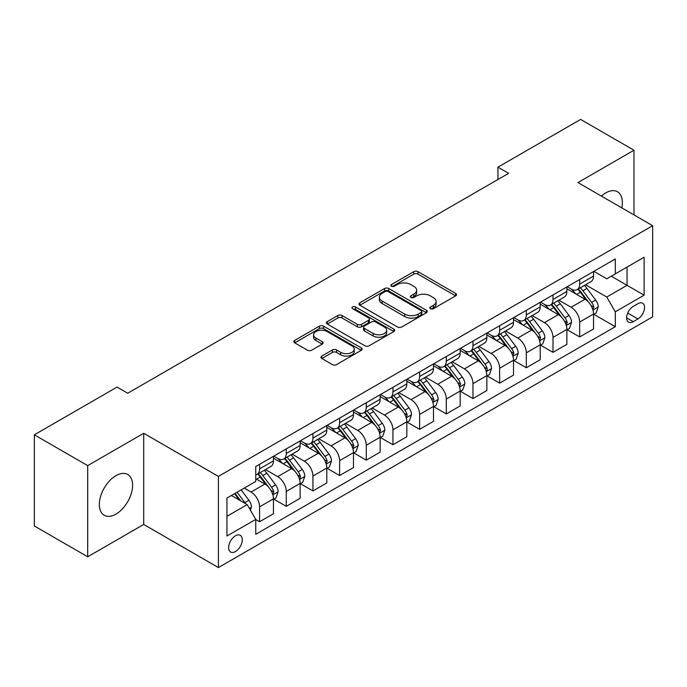<?xml version="1.0" encoding="UTF-8"?>
<svg xmlns="http://www.w3.org/2000/svg" width="687" height="687" viewBox="0 0 687 687"><rect width="100%" height="100%" fill="white"/><g stroke="black" fill="none" stroke-linecap="round" stroke-linejoin="round"><path stroke-width="1.03" d="M430.466 308.703A2.07 1.194 0 0 0 433.394 308.703L455.653 295.848A2.963 1.709 0 0 0 456.52 294.646A2.963 1.709 0 0 0 455.653 293.435L417.945 271.666A2.963 1.709 0 0 0 413.763 271.666L391.504 284.512A2.07 1.194 0 0 0 390.894 285.363A2.07 1.194 0 0 0 391.504 286.204A2.07 1.194 0 0 0 394.432 286.204L397.318 284.547A9.481 5.47 0 0 1 410.723 284.547L413.866 286.359A9.481 5.47 0 0 1 416.64 290.232A9.481 5.47 0 0 1 413.866 294.096L410.981 295.762A2.07 1.194 0 0 0 410.379 296.604A2.07 1.194 0 0 0 410.981 297.454A2.07 1.194 0 0 0 413.918 297.454L416.794 295.788A9.481 5.47 0 0 1 430.199 295.788L433.342 297.608A9.481 5.47 0 0 1 436.116 301.473A9.481 5.47 0 0 1 433.342 305.346L430.466 307.003A2.07 1.194 0 0 0 429.856 307.853A2.07 1.194 0 0 0 430.466 308.703L430.466 307.003M115.974 514.099A23.538 13.594 120 0 0 131.346 493.36A23.538 13.594 120 0 0 127.739 474.494A23.538 13.594 120 0 0 115.974 475.662A23.538 13.594 120 0 0 100.594 496.409A23.538 13.594 120 0 0 104.201 515.267A23.538 13.594 120 0 0 115.974 514.099M621.778 207.86A23.538 13.594 120 0 0 617.476 191.75A23.538 13.594 120 0 0 605.702 192.918A23.538 13.594 120 0 0 601.374 196.087M235.469 551.558A9.661 5.573 120 0 0 241.781 543.048A9.661 5.573 120 0 0 240.295 535.31A9.661 5.573 120 0 0 235.469 535.783A9.661 5.573 120 0 0 229.166 544.293A9.661 5.573 120 0 0 230.643 552.03A9.661 5.573 120 0 0 235.469 551.558M321.808 356.072A2.963 1.709 0 0 0 320.941 357.283A2.963 1.709 0 0 0 321.808 358.494L332.388 364.599A2.963 1.709 0 0 0 336.57 364.599L361.293 350.327A2.963 1.709 0 0 0 362.161 349.125A2.963 1.709 0 0 0 361.293 347.914L323.586 326.145A2.963 1.709 0 0 0 319.395 326.145L294.68 340.417A2.963 1.709 0 0 0 293.813 341.619A2.963 1.709 0 0 0 294.68 342.83L307.458 350.207A2.963 1.709 0 0 0 311.649 350.207L322.229 344.101A2.963 1.709 0 0 0 323.096 342.89A2.963 1.709 0 0 0 322.229 341.679L315.891 338.03A7.926 4.577 0 0 1 313.573 334.792A7.926 4.577 0 0 1 318.459 330.567A7.926 4.577 0 0 1 327.098 331.555L351.916 345.887A7.926 4.577 0 0 1 354.234 349.125A7.926 4.577 0 0 1 349.348 353.35A7.926 4.577 0 0 1 340.709 352.354L336.57 349.966A2.963 1.709 0 0 0 332.388 349.966L321.808 356.072L321.808 358.494M143.712 433.282L87.696 465.623L34.35 434.819L34.35 525.993L87.696 556.788L143.712 524.447L218.397 567.574L218.397 476.4L143.712 433.282L143.712 524.447M633.981 214.911L633.981 150.23L577.965 182.57L652.65 225.688L218.397 476.4M633.981 150.23L580.627 119.426L497.938 167.173L497.938 179.487M34.35 434.819L117.039 387.082L127.705 393.239L508.612 173.33L497.938 167.173M397.524 326.995A2.963 1.709 0 0 0 401.715 326.995L426.429 312.722A2.963 1.709 0 0 0 427.297 311.512A2.963 1.709 0 0 0 426.429 310.301L388.73 288.531A2.963 1.709 0 0 0 384.54 288.531L359.825 302.804A2.963 1.709 0 0 0 358.957 304.015A2.963 1.709 0 0 0 359.825 305.226L397.524 326.995M353.427 309.15A2.07 1.194 0 0 1 355.531 309.442L355.531 306.977L393.857 329.107A2.963 1.709 0 0 1 394.724 330.318A2.963 1.709 0 0 1 393.857 331.529L369.142 345.793A2.963 1.709 0 0 1 364.952 345.793L327.252 324.032L327.252 321.61A2.963 1.709 0 0 0 326.385 322.821A2.963 1.709 0 0 0 327.252 324.032M327.252 321.61L337.832 315.505A2.963 1.709 0 0 1 342.023 315.505L357.309 324.333A2.963 1.709 0 0 0 361.499 324.333L368.515 320.279A2.963 1.709 0 0 0 369.383 319.069A2.963 1.709 0 0 0 368.515 317.858L352.594 308.669A2.07 1.194 0 0 1 351.993 307.828A2.07 1.194 0 0 1 353.273 306.72A2.07 1.194 0 0 1 355.531 306.977M637.922 303.68L633.234 306.385A9.352 5.402 120 0 0 627.119 314.629A9.352 5.402 120 0 0 628.553 322.126A9.352 5.402 120 0 0 633.234 321.662L637.922 318.957A9.352 5.402 120 0 0 644.037 310.713A9.352 5.402 120 0 0 642.603 303.216A9.352 5.402 120 0 0 637.922 303.68M218.397 567.574L652.65 316.862L652.65 225.688M593.86 271.339L606.767 278.793L615.303 273.864L615.303 258.956L255.744 466.542L255.744 481.45L226.933 498.084L226.933 536.032L255.744 519.398L255.744 534.306L615.303 326.711L615.303 311.804L606.767 297.024L585.556 284.77M615.303 273.864L644.114 257.23L644.114 295.178L615.303 311.804M87.696 465.623L87.696 556.788M611.25 276.2L627.042 285.32L627.042 267.088L644.114 257.23M606.767 297.024L627.042 285.32L644.114 295.178M226.933 516.315L247.208 504.619L231.416 495.499M255.744 519.527L259.583 521.742L259.583 506.834A12.074 6.973 -120 0 0 251.047 492.047L244.22 488.105M259.583 521.742L273.452 513.73L273.452 498.822A12.074 6.973 -120 0 0 264.916 484.043L255.744 478.745M273.778 499.131L286.256 506.336L286.256 491.437A12.074 6.973 -120 0 0 277.72 476.649L265.465 469.573M286.256 506.336L300.125 498.333L300.125 483.425A12.074 6.973 -120 0 0 291.589 468.637L273.452 458.169M300.451 483.734L312.928 490.939L312.928 476.031A12.074 6.973 -120 0 0 304.393 461.252L292.138 454.176M312.928 490.939L326.806 482.935L326.806 468.027A12.074 6.973 -120 0 0 318.27 453.24L300.125 442.772M327.124 468.336L339.61 475.541L339.61 460.633A12.074 6.973 -120 0 0 331.074 445.846L318.811 438.77M339.61 475.541L353.479 467.529L353.479 452.621A12.074 6.973 -120 0 0 344.943 437.842L326.806 427.366M353.796 452.931L366.283 460.144L366.283 445.236A12.074 6.973 -120 0 0 357.747 430.448L345.492 423.372M366.283 460.144L380.151 452.132L380.151 437.224A12.074 6.973 -120 0 0 371.615 422.436L353.479 411.968M380.469 437.533L392.955 444.738L392.955 429.83A12.074 6.973 -120 0 0 384.419 415.051L372.165 407.975M392.955 444.738L406.824 436.734L406.824 421.827A12.074 6.973 -120 0 0 398.288 407.039L380.151 396.571M407.142 422.136L419.628 429.341L419.628 414.433A12.074 6.973 -120 0 0 411.092 399.645L398.838 392.569M419.628 429.341L433.497 421.329L433.497 406.421A12.074 6.973 -120 0 0 424.961 391.642L406.824 381.165M433.815 406.73L446.301 413.943L446.301 399.035A12.074 6.973 -120 0 0 437.765 384.248L425.511 377.172M446.301 413.943L460.17 405.931L460.17 391.023A12.074 6.973 -120 0 0 451.634 376.244L433.497 365.767M460.488 391.332L472.974 398.537L472.974 383.629A12.074 6.973 -120 0 0 464.438 368.85L452.183 361.774M472.974 398.537L486.843 390.534L486.843 375.626A12.074 6.973 -120 0 0 478.307 360.838L460.17 350.37M487.169 375.935L499.647 383.14L499.647 368.232A12.074 6.973 -120 0 0 491.111 353.444L478.856 346.377M499.647 383.14L513.515 375.136L513.515 360.228A12.074 6.973 -120 0 0 504.979 345.441L486.843 334.973M513.842 360.529L526.319 367.743L526.319 352.835A12.074 6.973 -120 0 0 517.783 338.047L505.529 330.971M526.319 367.743L540.197 359.73L540.197 344.822A12.074 6.973 -120 0 0 531.661 330.043L513.515 319.567M540.514 345.132L553.001 352.337L553.001 337.429A12.074 6.973 -120 0 0 544.465 322.65L532.202 315.573M553.001 352.337L566.869 344.333L566.869 329.425A12.074 6.973 -120 0 0 558.333 314.637L540.197 304.169M567.187 329.734L579.673 336.939L579.673 322.031A12.074 6.973 -120 0 0 571.137 307.252L558.883 300.176M579.673 336.939L593.542 328.936L593.542 314.028A12.074 6.973 -120 0 0 585.006 299.24L566.869 288.772M567.187 286.737L571.137 289.012A12.074 6.973 -120 0 0 577.174 289.613A12.074 6.973 -120 0 0 579.673 284.083L579.673 279.532M540.514 302.134L544.465 304.418A12.074 6.973 -120 0 0 550.493 305.011A12.074 6.973 -120 0 0 553.001 299.489L553.001 294.929M513.842 317.531L517.783 319.816A12.074 6.973 -120 0 0 523.82 320.408A12.074 6.973 -120 0 0 526.319 314.886L526.319 310.326M487.169 332.937L491.111 335.213A12.074 6.973 -120 0 0 497.148 335.814A12.074 6.973 -120 0 0 499.647 330.284L499.647 325.724M460.488 348.335L464.438 350.61A12.074 6.973 -120 0 0 470.475 351.212A12.074 6.973 -120 0 0 472.974 345.69L472.974 341.13M433.815 363.732L437.765 366.016A12.074 6.973 -120 0 0 443.802 366.609A12.074 6.973 -120 0 0 446.301 361.087L446.301 356.527M407.142 379.138L411.092 381.414A12.074 6.973 -120 0 0 417.129 382.015A12.074 6.973 -120 0 0 419.628 376.485L419.628 371.925M380.469 394.536L384.419 396.811A12.074 6.973 -120 0 0 390.456 397.412A12.074 6.973 -120 0 0 392.955 391.891L392.955 387.331M353.796 409.933L357.747 412.217A12.074 6.973 -120 0 0 363.784 412.81A12.074 6.973 -120 0 0 366.283 407.288L366.283 402.728M327.124 425.339L331.074 427.615A12.074 6.973 -120 0 0 337.102 428.216A12.074 6.973 -120 0 0 339.61 422.685L339.61 418.125M300.451 440.736L304.393 443.012A12.074 6.973 -120 0 0 310.43 443.613A12.074 6.973 -120 0 0 312.928 438.083L312.928 433.531M273.778 456.134L277.72 458.418A12.074 6.973 -120 0 0 283.757 459.01A12.074 6.973 -120 0 0 286.256 453.489L286.256 448.929M593.86 314.337L615.303 326.711M577.174 289.613L591.043 281.601A12.074 6.973 -120 0 0 593.542 276.08L593.542 271.52M550.493 305.011L564.37 297.007A12.074 6.973 -120 0 0 566.869 291.477L566.869 286.917M523.82 320.408L537.689 312.405A12.074 6.973 -120 0 0 540.197 306.874L540.197 302.323M497.148 335.814L511.016 327.802A12.074 6.973 -120 0 0 513.515 322.28L513.515 317.72M470.475 351.212L484.344 343.208A12.074 6.973 -120 0 0 486.843 337.678L486.843 333.118M443.802 366.609L457.671 358.605A12.074 6.973 -120 0 0 460.17 353.075L460.17 348.524M417.129 382.015L430.998 374.003A12.074 6.973 -120 0 0 433.497 368.481L433.497 363.921M390.456 397.412L404.325 389.409A12.074 6.973 -120 0 0 406.824 383.878L406.824 379.318M363.784 412.81L377.652 404.806A12.074 6.973 -120 0 0 380.151 399.276L380.151 394.716M337.102 428.216L350.98 420.204A12.074 6.973 -120 0 0 353.479 414.682L353.479 410.122M310.43 443.613L324.298 435.601A12.074 6.973 -120 0 0 326.806 430.079L326.806 425.519M283.757 459.01L297.626 451.007A12.074 6.973 -120 0 0 300.125 445.477L300.125 440.917M255.744 474.897A12.074 6.973 -120 0 0 257.084 474.416L270.953 466.404A12.074 6.973 -120 0 0 273.452 460.883L273.452 456.323M257.084 474.416A12.074 6.973 -120 0 0 259.583 468.886L259.583 464.326M247.208 504.619L255.744 519.398M431.29 308.995L433.342 307.81A9.481 5.47 0 0 0 436.116 303.937L436.116 301.473M416.64 290.232L416.64 292.696A9.481 5.47 0 0 1 413.866 296.561L411.814 297.746M455.61 295.874L417.945 274.13A2.963 1.709 0 0 0 413.763 274.13L392.337 286.496M426.395 312.748L388.73 290.996A2.963 1.709 0 0 0 384.54 290.996L359.859 305.243M421.191 312.362A2.07 1.194 0 0 0 421.801 311.512A2.07 1.194 0 0 0 421.191 310.661L388.103 291.563A2.07 1.194 0 0 0 385.167 291.563L382.135 293.315A9.481 5.47 0 0 0 379.353 297.179A9.481 5.47 0 0 0 382.135 301.052L404.755 314.114A9.481 5.47 0 0 0 418.16 314.114L421.191 312.362L421.191 314.826A2.07 1.194 0 0 0 421.801 313.976L421.801 311.512M379.353 297.179L379.353 299.644A9.481 5.47 0 0 0 382.135 303.517L382.135 301.052M421.191 314.826L418.16 316.578A9.481 5.47 0 0 1 404.755 316.578L382.135 303.517M327.295 324.049L337.832 317.969L337.832 315.505M369.383 319.069L369.383 321.533A2.963 1.709 0 0 1 368.515 322.744L361.499 326.797A2.963 1.709 0 0 1 357.309 326.797L342.023 317.969A2.963 1.709 0 0 0 337.832 317.969M355.531 309.442L393.823 331.546M373.178 333.487A7.926 4.577 0 0 0 381.809 334.483A7.926 4.577 0 0 0 386.704 330.258A7.926 4.577 0 0 0 384.385 327.021L375.634 321.971A2.963 1.709 0 0 0 371.452 321.971L364.428 326.024A2.963 1.709 0 0 0 363.56 327.235A2.963 1.709 0 0 0 364.428 328.446L373.178 333.487L373.178 335.952A7.926 4.577 0 0 0 381.809 336.948A7.926 4.577 0 0 0 386.704 332.723L386.704 330.258M363.56 327.235L363.56 329.7A2.963 1.709 0 0 0 364.428 330.902L364.428 328.446M373.178 335.952L364.428 330.902M354.234 349.125L354.234 351.581A7.926 4.577 0 0 1 349.348 355.814A7.926 4.577 0 0 1 340.709 354.818L336.57 352.431A2.963 1.709 0 0 0 332.388 352.431L321.851 358.52M313.573 334.792L313.573 337.257A7.926 4.577 0 0 0 315.891 340.486L315.891 338.03M322.186 344.127L315.891 340.486M361.25 350.353L323.586 328.609A2.963 1.709 0 0 0 319.395 328.609L294.723 342.856M593.542 314.517L596.101 313.04L598.231 306.874A7.995 4.62 -120 0 0 595.681 300.073L586.964 288.428A23.083 13.328 -120 0 0 584.448 285.414M575.775 293.907A23.083 13.328 -120 0 0 571.043 288.961M592.812 309.622L593.92 307.218A7.995 4.62 -120 0 0 591.627 302.409L582.911 290.773A23.083 13.328 -120 0 0 580.386 287.75M578.239 288.995A19.167 11.061 60 0 1 581.391 292.568L588.768 302.417M577.827 289.236A23.083 13.328 60 0 1 580.352 292.25L586.148 299.987M566.869 329.915L569.429 328.438L571.558 322.28A7.995 4.62 -120 0 0 569.008 315.47L560.291 303.826A23.083 13.328 -120 0 0 557.767 300.812M549.102 309.313A23.083 13.328 -120 0 0 544.37 304.367M566.14 325.02L567.247 322.624A7.995 4.62 -120 0 0 564.954 317.806L556.238 306.17A23.083 13.328 -120 0 0 553.713 303.156M551.567 304.393A19.167 11.061 60 0 1 554.71 307.974L562.095 317.823M551.154 304.633A23.083 13.328 60 0 1 553.67 307.647L559.467 315.385M540.197 345.321L542.756 343.835L544.885 337.678A7.995 4.62 -120 0 0 542.335 330.868L533.619 319.232A23.083 13.328 -120 0 0 531.094 316.209M522.429 324.711A23.083 13.328 -120 0 0 517.697 319.764M539.467 340.417L540.566 338.021A7.995 4.62 -120 0 0 538.282 333.212L529.565 321.568A23.083 13.328 -120 0 0 527.041 318.553M524.894 319.79A19.167 11.061 60 0 1 528.037 323.371L535.422 333.221M524.482 320.03A23.083 13.328 60 0 1 526.998 323.053L532.794 330.791M513.515 360.718L516.083 359.241L518.213 353.075A7.995 4.62 -120 0 0 515.662 346.265L506.946 334.629A23.083 13.328 -120 0 0 504.421 331.615M495.748 340.108A23.083 13.328 -120 0 0 491.025 335.162M512.794 355.823L513.893 353.419A7.995 4.62 -120 0 0 511.609 348.61L502.884 336.974A23.083 13.328 -120 0 0 500.368 333.951M498.221 335.196A19.167 11.061 60 0 1 501.364 338.768L508.741 348.618M497.809 335.436A23.083 13.328 60 0 1 500.325 338.451L506.121 346.188M486.843 376.115L489.41 374.638L491.54 368.481A7.995 4.62 -120 0 0 488.989 361.671L480.265 350.026A23.083 13.328 -120 0 0 477.748 347.012M469.075 355.514A23.083 13.328 -120 0 0 464.352 350.568M486.113 371.22L487.049 370.216L487.22 368.816A7.995 4.62 -120 0 0 484.936 364.007L476.211 352.371A23.083 13.328 -120 0 0 473.695 349.357M471.548 350.593A19.167 11.061 60 0 1 474.691 354.174L482.068 364.024M471.136 350.834A23.083 13.328 60 0 1 473.652 353.848L479.449 361.585M460.17 391.521L462.729 390.036L464.867 383.878A7.995 4.62 -120 0 0 462.317 377.069L453.592 365.432A23.083 13.328 -120 0 0 451.076 362.41M442.402 370.911A23.083 13.328 -120 0 0 437.679 365.965M459.44 386.618L460.548 384.222A7.995 4.62 -120 0 0 458.255 379.413L449.538 367.768A23.083 13.328 -120 0 0 447.022 364.754M444.875 365.991A19.167 11.061 60 0 1 448.018 369.572L455.395 379.422M444.463 366.231A23.083 13.328 60 0 1 446.979 369.245L452.776 376.983M433.497 406.919L436.056 405.442L438.194 399.276A7.995 4.62 -120 0 0 435.635 392.466L426.919 380.83A23.083 13.328 -120 0 0 424.403 377.816M415.729 386.309A23.083 13.328 -120 0 0 411.006 381.362M432.767 402.015L433.703 401.019L433.875 399.619A7.995 4.62 -120 0 0 431.582 394.81L422.866 383.174A23.083 13.328 -120 0 0 420.35 380.151M418.203 381.397A19.167 11.061 60 0 1 421.346 384.969L428.722 394.819M417.782 381.628A23.083 13.328 60 0 1 420.307 384.651L426.103 392.389M406.824 422.316L409.383 420.839L411.522 414.682A7.995 4.62 -120 0 0 408.963 407.872L400.246 396.227A23.083 13.328 -120 0 0 397.73 393.213M389.057 401.706A23.083 13.328 -120 0 0 384.334 396.76M406.094 417.421L407.202 415.017A7.995 4.62 -120 0 0 404.909 410.208L396.193 398.572A23.083 13.328 -120 0 0 393.677 395.557M391.521 396.794A19.167 11.061 60 0 1 394.673 400.366L402.05 410.216M391.109 397.034A23.083 13.328 60 0 1 393.634 400.049L399.43 407.786M380.151 437.713L382.711 436.236L384.84 430.079A7.995 4.62 -120 0 0 382.29 423.269L373.573 411.633A23.083 13.328 -120 0 0 371.057 408.61M362.384 417.112A23.083 13.328 -120 0 0 357.652 412.166M379.422 432.819L380.529 430.423A7.995 4.62 -120 0 0 378.236 425.614L369.52 413.969A23.083 13.328 -120 0 0 366.995 410.955M364.849 412.191A19.167 11.061 60 0 1 368 415.772L375.377 425.622M364.436 412.432A23.083 13.328 60 0 1 366.961 415.446L372.758 423.183M353.479 453.119L356.038 451.642L358.167 445.477A7.995 4.62 -120 0 0 355.617 438.667L346.901 427.031A23.083 13.328 -120 0 0 344.376 424.016M335.711 432.509A23.083 13.328 -120 0 0 330.979 427.563M352.749 448.216L353.857 445.82A7.995 4.62 -120 0 0 351.564 441.011L342.847 429.366A23.083 13.328 -120 0 0 340.323 426.352M338.176 427.597A19.167 11.061 60 0 1 341.319 431.17L348.704 441.02M337.764 427.829A23.083 13.328 60 0 1 340.28 430.852L346.076 438.589M326.806 468.517L329.365 467.04L331.495 460.883A7.995 4.62 -120 0 0 328.944 454.073L320.228 442.428A23.083 13.328 -120 0 0 317.703 439.414M309.038 447.907A23.083 13.328 -120 0 0 304.307 442.96M326.076 463.622L327.175 461.217A7.995 4.62 -120 0 0 324.891 456.408L316.175 444.772A23.083 13.328 -120 0 0 313.65 441.75M311.503 442.995A19.167 11.061 60 0 1 314.646 446.567L322.031 456.417M311.091 443.235A23.083 13.328 60 0 1 313.607 446.249L319.403 453.987M300.125 483.914L302.692 482.437L304.822 476.28A7.995 4.62 -120 0 0 302.271 469.47L293.555 457.834A23.083 13.328 -120 0 0 291.03 454.811M282.357 463.313A23.083 13.328 -120 0 0 277.634 458.366M299.403 479.019L300.502 476.623A7.995 4.62 -120 0 0 298.218 471.806L289.493 460.17A23.083 13.328 -120 0 0 286.977 457.156M284.83 458.392A19.167 11.061 60 0 1 287.973 461.973L295.35 471.823M284.418 458.633A23.083 13.328 60 0 1 286.934 461.647L292.731 469.384M273.452 499.32L276.019 497.843L278.149 491.677A7.995 4.62 -120 0 0 275.599 484.867L266.874 473.231A23.083 13.328 -120 0 0 264.358 470.217M272.722 494.417L273.83 492.021A7.995 4.62 -120 0 0 271.545 487.212L262.82 475.567A23.083 13.328 -120 0 0 260.304 472.553M258.157 473.798A19.167 11.061 60 0 1 261.3 477.371L268.677 487.22M257.745 474.03A23.083 13.328 60 0 1 260.261 477.053L266.058 484.79M250.412 510.158L251.476 507.075A7.995 4.62 -120 0 0 248.926 500.265L241.146 489.883M245.594 503.683A7.995 4.62 -120 0 0 244.864 502.609L237.084 492.227M235.083 493.378L240.673 500.84M234.525 493.704L239.265 500.033M251.047 492.047L264.916 484.043M277.72 476.649L291.589 468.637M304.393 461.252L318.27 453.24M331.074 445.846L344.943 437.842M357.747 430.448L371.615 422.436M384.419 415.051L398.288 407.039M411.092 399.645L424.961 391.642M437.765 384.248L451.634 376.244M464.438 368.85L478.307 360.838M491.111 353.444L504.979 345.441M517.783 338.047L531.661 330.043M544.465 322.65L558.333 314.637M571.137 307.252L585.006 299.24M579.673 284.083L593.542 276.08M579.673 322.031L593.542 314.028M553.001 337.429L566.869 329.425M553.001 299.489L566.869 291.477M526.319 352.835L540.197 344.822M526.319 314.886L540.197 306.874M499.647 368.232L513.515 360.228M499.647 330.284L513.515 322.28M472.974 383.629L486.843 375.626M472.974 345.69L486.843 337.678M446.301 399.035L460.17 391.023M446.301 361.087L460.17 353.075M419.628 414.433L433.497 406.421M419.628 376.485L433.497 368.481M392.955 429.83L406.824 421.827M392.955 391.891L406.824 383.878M366.283 445.236L380.151 437.224M366.283 407.288L380.151 399.276M339.61 460.633L353.479 452.621M339.61 422.685L353.479 414.682M312.928 476.031L326.806 468.027M312.928 438.083L326.806 430.079M286.256 491.437L300.125 483.425M286.256 453.489L300.125 445.477M259.583 506.834L273.452 498.822M259.583 468.886L273.452 460.883M627.695 313.049L637.922 318.957M626.613 317.841L633.234 321.662M433.342 307.81L433.342 305.346M410.981 297.454L410.981 295.762M413.866 296.561L413.866 294.096M391.504 286.204L391.504 284.512M413.763 274.13L413.763 271.666M417.945 274.13L417.945 271.666M455.653 295.848L455.653 293.435M359.825 305.226L359.825 302.804M384.54 290.996L384.54 288.531M388.73 290.996L388.73 288.531M426.429 312.722L426.429 310.301M404.755 316.578L404.755 314.114M418.16 316.578L418.16 314.114M342.023 317.969L342.023 315.505M357.309 326.797L357.309 324.333M361.499 326.797L361.499 324.333M368.515 322.744L368.515 320.279M393.857 331.529L393.857 329.107M332.388 352.431L332.388 349.966M336.57 352.431L336.57 349.966M340.709 354.818L340.709 352.354M322.229 344.101L322.229 341.679M294.68 342.83L294.68 340.417M319.395 328.609L319.395 326.145M323.586 328.609L323.586 326.145M361.293 350.327L361.293 347.914M592.941 310.06L598.179 307.029M582.911 290.773L586.964 288.428M576.625 294.397L580.352 292.25M591.627 302.409L595.681 300.073M590.992 305.535L593.92 307.218M566.268 325.458L571.507 322.435M556.238 306.17L560.291 303.826M549.952 309.803L553.67 307.647M564.954 317.806L569.008 315.47M564.319 320.932L567.247 322.624M539.596 340.855L544.834 337.832M529.565 321.568L533.619 319.232M523.271 325.2L526.998 323.053M538.282 333.212L542.335 330.868M537.646 336.329L540.566 338.021M512.923 356.261L518.161 353.23M502.884 336.974L506.946 334.629M496.598 340.597L500.325 338.451M511.609 348.61L515.662 346.265M510.973 351.735L513.893 353.419M486.25 371.658L491.488 368.636M476.211 352.371L480.265 350.026M469.925 356.003L473.652 353.848M484.936 364.007L488.989 361.671M484.301 367.133L487.22 368.816M459.577 387.056L464.816 384.033M449.538 367.768L453.592 365.432M443.252 371.401L446.979 369.245M458.255 379.413L462.317 377.069M457.628 382.53L460.548 384.222M432.904 402.462L438.143 399.43M422.866 383.174L426.919 380.83M416.58 386.798L420.307 384.651M431.582 394.81L435.635 392.466M430.955 397.936L433.875 399.619M406.223 417.859L411.461 414.836M396.193 398.572L400.246 396.227M389.907 402.204L393.634 400.049M404.909 410.208L408.963 407.872M404.274 413.334L407.202 415.017M379.55 433.257L384.789 430.234M369.52 413.969L373.573 411.633M363.234 417.602L366.961 415.446M378.236 425.614L382.29 423.269M377.601 428.731L380.529 430.423M352.878 448.654L358.116 445.631M342.847 429.366L346.901 427.031M336.553 432.999L340.28 430.852M351.564 441.011L355.617 438.667M350.928 444.128L353.857 445.82M326.205 464.06L331.443 461.037M316.175 444.772L320.228 442.428M309.88 448.396L313.607 446.249M324.891 456.408L328.944 454.073M324.255 459.534L327.175 461.217M299.532 479.457L304.77 476.434M289.493 460.17L293.555 457.834M283.207 463.802L286.934 461.647M298.218 471.806L302.271 469.47M297.583 474.932L300.502 476.623M272.859 494.855L278.098 491.832M262.82 475.567L266.874 473.231M256.534 479.2L260.261 477.053M271.545 487.212L275.599 484.867M270.91 490.329L273.83 492.021M249.398 508.406L251.425 507.229M244.864 502.609L248.926 500.265"/></g></svg>
